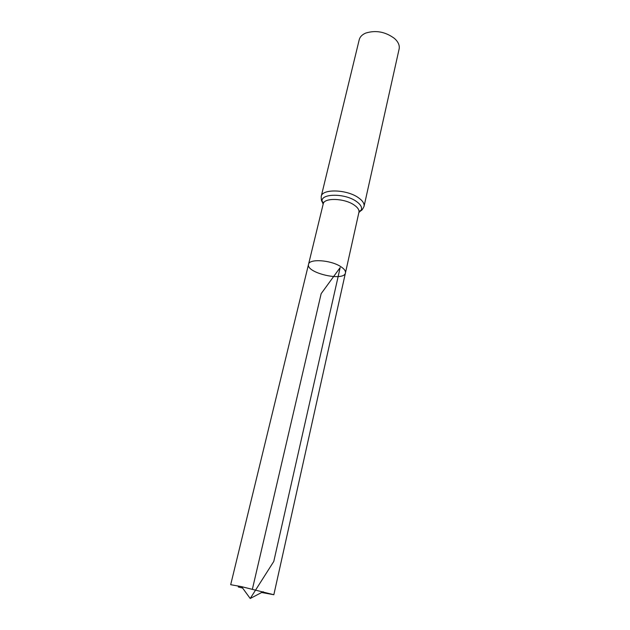<?xml version="1.0" encoding="UTF-8"?>
<svg xmlns="http://www.w3.org/2000/svg" width="630" height="630" viewBox="0 0 630 630"><rect width="100%" height="100%" fill="white"/><g stroke="black" fill="none" stroke-linecap="round" stroke-linejoin="round"><path stroke-width="0.94" d="M358.887 212.491L360.895 210.688C360.51 210.215 359.864 210.727 358.942 212.239C359.36 209.948 357.808 207.569 354.273 205.104C344.649 198.143 323.97 197.466 323.214 203.923L308.535 264.324C309.086 258.607 330.325 259.906 340.42 266.419C344.13 268.726 345.799 270.892 345.445 272.908C344.193 281.854 305.707 272.9 308.535 264.324C309.086 258.607 330.325 259.906 340.42 266.419C344.13 268.726 345.799 270.892 345.445 272.908L273.837 594.736L261.655 592.499M321.213 196.45C322.135 188.59 347.004 189.331 358.502 197.781C362.699 200.765 364.542 203.64 364.03 206.412L399.129 48.975C399.727 46.077 398.759 43.139 396.215 40.17L394.53 38.493C385.473 31.768 375.874 29.964 365.739 33.075C362.148 34.618 359.974 36.823 359.234 39.69L321.213 196.45C321.166 199.497 321.473 201.238 322.143 201.671L323.151 204.175M308.535 264.324L230.69 584.695L241.589 586.656L273.837 594.736M242.613 588.066L238.274 586.971M252.409 589.089L321.158 293.659L340.168 267.569L273.782 561.44L250.22 598.5L263.198 591.688M364.03 206.412C362.73 209.168 361.683 210.593 360.895 210.688C362.557 207.876 361.061 204.797 356.391 201.442C344.815 192.977 320.016 193.331 322.143 201.671C322.694 201.411 323.048 202.167 323.214 203.923M358.942 212.239L345.445 272.908M250.22 598.5L241.589 586.656"/></g></svg>
